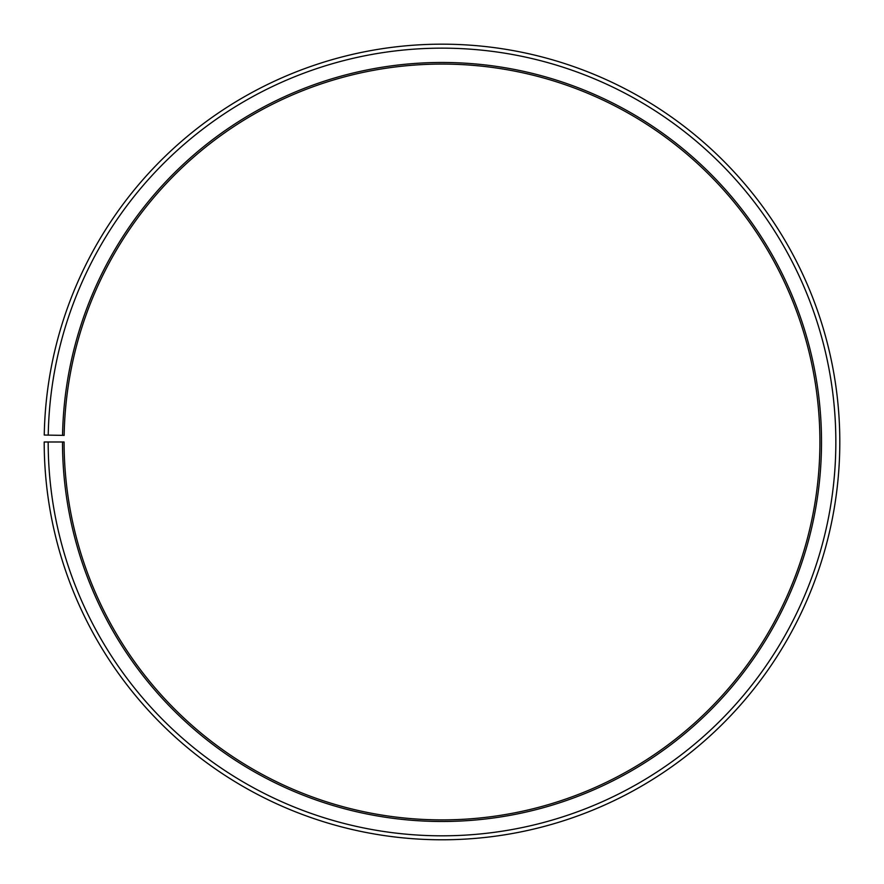 <?xml version="1.0" encoding="UTF-8"?>
<svg xmlns="http://www.w3.org/2000/svg" width="884" height="884" viewBox="0 0 884 884"><rect width="100%" height="100%" fill="white"/><g stroke="black" fill="none" stroke-linecap="round" stroke-linejoin="round"><path stroke-width="1.33" d="M64.145 435.392A377.921 377.921 0 0 1 634.756 116.92A377.921 377.921 0 0 1 629.054 770.362A377.921 377.921 0 0 1 64.09 441.989L62.499 441.989A379.512 379.512 0 0 0 629.85 771.743A379.512 379.512 0 0 0 635.574 115.55A379.512 379.512 0 0 0 62.554 435.359L64.145 435.392M48.178 441.989A393.833 393.833 0 0 0 636.933 784.196A393.833 393.833 0 0 0 642.878 103.229A393.833 393.833 0 0 0 48.233 435.116L44.255 435.038A397.811 397.811 0 0 1 644.911 99.815A397.811 397.811 0 0 1 638.9 787.644A397.811 397.811 0 0 1 44.2 441.989L62.499 441.989M48.233 435.116L62.554 435.359"/></g></svg>
